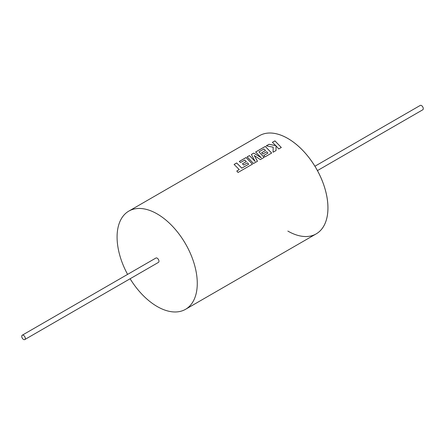<?xml version="1.0" encoding="UTF-8"?>
<svg xmlns="http://www.w3.org/2000/svg" width="445" height="445" viewBox="0 0 445 445"><rect width="100%" height="100%" fill="white"/><g stroke="black" fill="none" stroke-linecap="round" stroke-linejoin="round"><path stroke-width="0.67" d="M130.112 278.748A56.704 32.735 -120 0 0 157.174 306.51A56.704 32.735 -120 0 0 185.526 309.32A56.704 32.735 -120 0 0 194.22 263.885A56.704 32.735 -120 0 0 157.174 213.917A56.704 32.735 -120 0 0 128.822 211.108L259.491 135.669A56.704 32.735 60 0 1 287.843 138.478A56.704 32.735 -120 0 0 259.491 135.669A56.704 32.735 60 0 1 259.502 135.664A56.704 32.735 60 0 1 287.854 138.467A56.704 32.735 60 0 1 324.9 188.435A56.704 32.735 60 0 1 316.206 233.875A56.704 32.735 60 0 1 316.2 233.881A56.704 32.735 60 0 1 287.843 231.072M287.843 138.478A56.704 32.735 60 0 1 324.883 188.446A56.704 32.735 60 0 1 316.189 233.881A56.704 32.735 -120 0 0 324.883 188.446A56.704 32.735 -120 0 0 287.843 138.478M248.683 164.177L241.813 168.115L236.662 162.953L234.103 164.433L239.254 169.59L236.796 171.013L238.025 172.471L252.443 164.144L246.068 157.524L239.282 161.44L240.495 162.52L244.722 160.078L246.319 161.613L242.464 163.838L243.649 165.073L247.503 162.848L248.683 164.211L241.813 168.149L236.668 162.992L234.131 164.455M252.443 164.177L246.068 157.563L239.304 161.463M246.319 161.613L242.486 163.86M255.141 161.396L249.428 155.583L247.147 156.901L253.528 163.521L257.466 161.246L254.24 155.505L260.303 159.605L264.13 157.397L258.957 151.856L263.935 148.986L265.531 150.521L261.677 152.746L262.862 153.981L266.716 151.756L267.901 153.086L263.807 155.45L265.025 156.879L271.661 153.052L265.281 146.433L255.608 152.018L261.293 157.797L253.756 153.086L251.364 154.465L255.141 161.424L249.434 155.617L247.175 156.924M257.466 161.279L254.24 155.505M261.293 157.797L253.761 153.119L251.381 154.493M264.124 157.43L258.957 151.856M265.531 150.521L261.699 152.768M271.656 153.08L265.287 146.466L255.63 152.04M275.839 145.637L269.019 144.275L266.282 145.854L273.174 147.178L273.074 152.234L276.034 150.527L276.028 145.854L278.748 148.958L281.307 147.479L274.927 140.865L272.373 142.339L275.839 145.676L269.019 144.308L266.338 145.86M281.307 147.512L274.932 140.898L272.401 142.361M23.513 335.33A2.52 1.457 60 0 1 25.159 337.549A2.52 1.457 60 0 1 24.77 339.568A2.52 1.457 60 0 1 23.513 339.446A2.52 1.457 60 0 1 21.866 337.221A2.52 1.457 60 0 1 22.25 335.202A2.52 1.457 60 0 1 23.513 335.33M24.77 339.568L158.437 262.4A2.52 1.457 -120 0 0 158.821 260.381A2.52 1.457 -120 0 0 157.174 258.156A2.52 1.457 -120 0 0 155.917 258.033L22.25 335.202M314.921 166.235L420.23 105.432A2.52 1.457 60 0 1 421.487 105.554A2.52 1.457 60 0 1 423.134 107.779A2.52 1.457 60 0 1 422.75 109.798L317.441 170.596M128.822 211.108A56.704 32.735 -120 0 0 127.593 274.387M273.158 147.963L273.174 147.178M276.028 150.56L276.028 145.854M263.824 155.466L267.901 153.086M236.796 171.047L239.254 169.59M316.206 233.875L185.526 309.32"/></g></svg>
